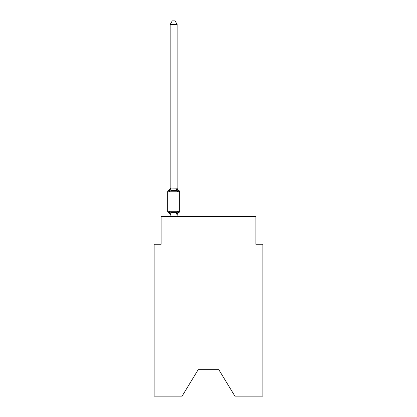 <?xml version="1.0" encoding="UTF-8"?>
<svg xmlns="http://www.w3.org/2000/svg" width="417" height="417" viewBox="0 0 417 417"><rect width="100%" height="100%" fill="white"/><g stroke="black" fill="none" stroke-linecap="round" stroke-linejoin="round"><path stroke-width="0.63" d="M218.81 369.671L234.907 396.15L262.851 396.15L262.851 244.247L255.882 244.247L255.882 216.376L161.118 216.376L161.118 244.247L154.149 244.247L154.149 396.15L182.093 396.15L198.19 369.671L218.81 369.671L198.19 369.671M177.142 24.473L170.178 24.473L172.268 20.85L175.051 20.85L177.142 24.473L177.142 188.176L178.017 191.502L178.867 190.522A1.392 1.392 0 0 1 179.654 191.778L179.654 211.289A1.392 1.392 0 0 1 178.867 212.54L178.017 211.56L178.867 212.54L178.017 211.56L178.867 212.54L178.017 211.56L178.867 212.54L178.017 211.56L178.867 212.54L178.017 211.56L178.867 212.54L178.017 211.56L178.867 212.54L178.017 211.56L178.867 212.54L178.017 211.56L178.867 212.54L178.017 211.56L178.867 212.54L178.017 211.56L178.867 212.54L178.017 211.56L178.867 212.54L178.017 211.56L178.867 212.54L178.017 211.56L178.867 212.54L178.017 211.56L178.867 212.54L178.017 211.56L178.867 212.54L178.017 211.56L177.089 215.031L170.23 215.031L169.307 211.56L168.452 212.54A1.392 1.392 0 0 1 167.665 211.289A1.392 1.392 0 0 0 168.452 212.54A1.392 1.392 0 0 1 167.665 211.289A1.392 1.392 0 0 0 168.452 212.54A1.392 1.392 0 0 1 167.665 211.289A1.392 1.392 0 0 0 168.452 212.54A1.392 1.392 0 0 1 167.665 211.289A1.392 1.392 0 0 0 168.452 212.54A1.392 1.392 0 0 1 167.665 211.289A1.392 1.392 0 0 0 168.452 212.54A1.392 1.392 0 0 1 167.665 211.289A1.392 1.392 0 0 0 168.452 212.54A1.392 1.392 0 0 1 167.665 211.289A1.392 1.392 0 0 0 168.452 212.54A1.392 1.392 0 0 1 167.665 211.289A1.392 1.392 0 0 0 168.452 212.54A1.392 1.392 0 0 1 167.665 211.289A1.392 1.392 0 0 0 168.452 212.54A1.392 1.392 0 0 1 167.665 211.289A1.392 1.392 0 0 0 168.452 212.54A1.392 1.392 0 0 1 167.665 211.289A1.392 1.392 0 0 0 168.452 212.54A1.392 1.392 0 0 1 167.665 211.289A1.392 1.392 0 0 0 168.452 212.54A1.392 1.392 0 0 1 167.665 211.289A1.392 1.392 0 0 0 168.452 212.54A1.392 1.392 0 0 1 167.665 211.289A1.392 1.392 0 0 0 168.452 212.54A1.392 1.392 0 0 1 167.665 211.289A1.392 1.392 0 0 0 168.452 212.54A1.392 1.392 0 0 1 167.665 211.289A1.392 1.392 0 0 0 168.452 212.54A1.392 1.392 0 0 1 167.665 211.289A1.392 1.392 0 0 0 168.452 212.54A1.392 1.392 0 0 1 167.665 211.289A1.392 1.392 0 0 0 168.452 212.54A1.392 1.392 0 0 1 167.665 211.289A1.392 1.392 0 0 0 168.452 212.54A1.392 1.392 0 0 1 167.665 211.289A1.392 1.392 0 0 0 168.452 212.54A1.392 1.392 0 0 1 167.665 211.289A1.392 1.392 0 0 0 168.452 212.54L169.307 211.56L168.452 212.54A1.392 1.392 0 0 1 167.665 211.289A1.392 1.392 0 0 0 168.452 212.54A1.392 1.392 0 0 1 167.665 211.289A1.392 1.392 0 0 0 168.452 212.54A1.392 1.392 0 0 1 167.665 211.289A1.392 1.392 0 0 0 168.452 212.54A1.392 1.392 0 0 1 167.665 211.289A1.392 1.392 0 0 0 168.452 212.54A1.392 1.392 0 0 1 167.665 211.289A1.392 1.392 0 0 0 168.452 212.54A1.392 1.392 0 0 1 167.665 211.289A1.392 1.392 0 0 0 168.452 212.54A1.392 1.392 0 0 1 167.665 211.289A1.392 1.392 0 0 0 168.452 212.54A1.392 1.392 0 0 1 167.665 211.289A1.392 1.392 0 0 0 168.452 212.54A1.392 1.392 0 0 1 167.665 211.289A1.392 1.392 0 0 0 168.452 212.54A1.392 1.392 0 0 1 167.665 211.289A1.392 1.392 0 0 0 168.452 212.54A1.392 1.392 0 0 1 167.665 211.289A1.392 1.392 0 0 0 168.452 212.54L169.307 211.56L168.452 212.54L169.307 211.56L168.452 212.54L169.307 211.56L168.452 212.54L169.307 211.56L168.452 212.54L169.307 211.56L168.452 212.54L169.307 211.56L168.452 212.54L169.307 211.56L168.452 212.54L169.307 211.56L168.452 212.54L169.307 211.56L168.452 212.54L169.307 211.56L168.452 212.54L169.307 211.56L168.452 212.54L169.307 211.56L168.452 212.54L169.307 211.56L168.452 212.54L169.307 211.56L168.452 212.54L169.307 211.56L168.452 212.54L169.307 211.56L171.048 212.456L173.66 212.597L176.271 212.456L178.017 211.56L178.867 212.54A1.392 1.392 0 0 0 179.654 211.289A1.392 1.392 0 0 1 178.867 212.54L178.471 212.347L178.867 212.54A1.392 1.392 0 0 0 179.654 211.289A1.392 1.392 0 0 1 178.867 212.54A1.392 1.392 0 0 0 179.654 211.289A1.392 1.392 0 0 1 178.867 212.54L178.471 212.347L178.867 212.54A1.392 1.392 0 0 0 179.654 211.289A1.392 1.392 0 0 1 178.867 212.54A1.392 1.392 0 0 0 179.654 211.289A1.392 1.392 0 0 1 178.867 212.54L178.471 212.347L178.867 212.54A1.392 1.392 0 0 0 179.654 211.289A1.392 1.392 0 0 1 178.867 212.54A1.392 1.392 0 0 0 179.654 211.289A1.392 1.392 0 0 1 178.867 212.54L178.471 212.347L178.867 212.54A1.392 1.392 0 0 0 179.654 211.289A1.392 1.392 0 0 1 178.867 212.54A1.392 1.392 0 0 0 179.654 211.289A1.392 1.392 0 0 1 178.867 212.54L178.471 212.347L178.867 212.54A1.392 1.392 0 0 0 179.654 211.289A1.392 1.392 0 0 1 178.867 212.54A1.392 1.392 0 0 0 179.654 211.289A1.392 1.392 0 0 1 178.867 212.54L178.471 212.347L178.867 212.54A1.392 1.392 0 0 0 179.654 211.289A1.392 1.392 0 0 1 178.867 212.54A1.392 1.392 0 0 0 179.654 211.289A1.392 1.392 0 0 1 178.867 212.54L178.471 212.347L178.867 212.54A1.392 1.392 0 0 0 179.654 211.289A1.392 1.392 0 0 1 178.867 212.54A1.392 1.392 0 0 0 179.654 211.289A1.392 1.392 0 0 1 178.867 212.54L178.471 212.347L178.867 212.54A1.392 1.392 0 0 0 179.654 211.289A1.392 1.392 0 0 1 178.867 212.54A1.392 1.392 0 0 0 179.654 211.289A1.392 1.392 0 0 1 178.867 212.54L178.471 212.347L178.867 212.54A1.392 1.392 0 0 0 179.654 211.289A1.392 1.392 0 0 1 178.867 212.54A1.392 1.392 0 0 0 179.654 211.289A1.392 1.392 0 0 1 178.867 212.54L178.471 212.347L178.867 212.54A1.392 1.392 0 0 0 179.654 211.289A1.392 1.392 0 0 1 178.867 212.54A1.392 1.392 0 0 0 179.654 211.289A1.392 1.392 0 0 1 178.867 212.54L178.471 212.347L178.867 212.54A1.392 1.392 0 0 0 179.654 211.289A1.392 1.392 0 0 1 178.867 212.54A1.392 1.392 0 0 0 179.654 211.289A1.392 1.392 0 0 1 178.867 212.54L178.471 212.347L178.867 212.54A1.392 1.392 0 0 0 179.654 211.289A1.392 1.392 0 0 1 178.867 212.54A1.392 1.392 0 0 0 179.654 211.289A1.392 1.392 0 0 1 178.867 212.54L178.471 212.347L178.867 212.54A1.392 1.392 0 0 0 179.654 211.289A1.392 1.392 0 0 1 178.867 212.54A1.392 1.392 0 0 0 179.654 211.289A1.392 1.392 0 0 1 178.867 212.54L178.471 212.347L178.867 212.54A1.392 1.392 0 0 0 179.654 211.289A1.392 1.392 0 0 1 178.867 212.54A1.392 1.392 0 0 0 179.654 211.289A1.392 1.392 0 0 1 178.867 212.54L178.471 212.347L178.867 212.54A1.392 1.392 0 0 0 179.654 211.289A1.392 1.392 0 0 1 178.867 212.54A1.392 1.392 0 0 0 179.654 211.289A1.392 1.392 0 0 1 178.867 212.54L178.471 212.347M178.017 191.502L178.867 190.522L178.017 191.502L178.867 190.522L178.017 191.502L178.867 190.522L178.017 191.502L178.867 190.522L178.017 191.502L178.867 190.522L178.017 191.502L178.867 190.522L178.017 191.502L178.867 190.522L178.017 191.502L178.867 190.522L178.017 191.502L178.867 190.522L178.017 191.502L178.867 190.522L178.017 191.502L178.867 190.522L178.017 191.502L178.867 190.522L178.017 191.502L178.867 190.522L178.017 191.502L178.867 190.522L178.017 191.502L178.867 190.522L178.017 191.502L176.271 190.605L173.66 190.47L171.048 190.605L169.307 191.502L168.452 190.522A1.392 1.392 0 0 0 167.665 191.778A1.392 1.392 0 0 1 168.452 190.522L169.307 191.502L168.452 190.522A1.392 1.392 0 0 0 167.665 191.778A1.392 1.392 0 0 1 168.452 190.522L169.307 191.502L168.452 190.522A1.392 1.392 0 0 0 167.665 191.778A1.392 1.392 0 0 1 168.452 190.522L169.307 191.502L168.452 190.522A1.392 1.392 0 0 0 167.665 191.778A1.392 1.392 0 0 1 168.452 190.522L169.307 191.502L168.452 190.522A1.392 1.392 0 0 0 167.665 191.778A1.392 1.392 0 0 1 168.452 190.522L169.307 191.502L168.452 190.522A1.392 1.392 0 0 0 167.665 191.778A1.392 1.392 0 0 1 168.452 190.522L169.307 191.502L168.452 190.522A1.392 1.392 0 0 0 167.665 191.778A1.392 1.392 0 0 1 168.452 190.522L169.307 191.502L168.452 190.522A1.392 1.392 0 0 0 167.665 191.778A1.392 1.392 0 0 1 168.452 190.522L169.307 191.502L168.452 190.522A1.392 1.392 0 0 0 167.665 191.778A1.392 1.392 0 0 1 168.452 190.522L169.307 191.502L168.452 190.522A1.392 1.392 0 0 0 167.665 191.778A1.392 1.392 0 0 1 168.452 190.522L169.307 191.502L168.452 190.522A1.392 1.392 0 0 0 167.665 191.778A1.392 1.392 0 0 1 168.452 190.522L169.307 191.502L168.452 190.522A1.392 1.392 0 0 0 167.665 191.778A1.392 1.392 0 0 1 168.452 190.522L169.307 191.502L168.452 190.522A1.392 1.392 0 0 0 167.665 191.778A1.392 1.392 0 0 1 168.452 190.522L169.307 191.502L168.452 190.522A1.392 1.392 0 0 0 167.665 191.778A1.392 1.392 0 0 1 168.452 190.522L169.307 191.502L168.452 190.522A1.392 1.392 0 0 0 167.665 191.778A1.392 1.392 0 0 1 168.452 190.522L169.307 191.502L168.452 190.522A1.392 1.392 0 0 0 167.665 191.778A1.392 1.392 0 0 1 168.452 190.522L169.307 191.502L168.452 190.522A1.392 1.392 0 0 0 167.665 191.778A1.392 1.392 0 0 1 168.452 190.522L169.307 191.502L168.452 190.522A1.392 1.392 0 0 0 167.665 191.778A1.392 1.392 0 0 1 168.452 190.522L169.307 191.502L168.452 190.522A1.392 1.392 0 0 0 167.665 191.778A1.392 1.392 0 0 1 168.452 190.522L169.307 191.502L168.452 190.522A1.392 1.392 0 0 0 167.665 191.778A1.392 1.392 0 0 1 168.452 190.522L169.307 191.502L168.452 190.522A1.392 1.392 0 0 0 167.665 191.778A1.392 1.392 0 0 1 168.452 190.522L169.307 191.502L168.452 190.522A1.392 1.392 0 0 0 167.665 191.778A1.392 1.392 0 0 1 168.452 190.522L169.307 191.502L168.452 190.522A1.392 1.392 0 0 0 167.665 191.778A1.392 1.392 0 0 1 168.452 190.522L169.307 191.502L168.452 190.522A1.392 1.392 0 0 0 167.665 191.778A1.392 1.392 0 0 1 168.452 190.522L169.307 191.502L168.452 190.522A1.392 1.392 0 0 0 167.665 191.778A1.392 1.392 0 0 1 168.452 190.522L169.307 191.502L168.452 190.522A1.392 1.392 0 0 0 167.665 191.778A1.392 1.392 0 0 1 168.452 190.522L169.307 191.502L168.452 190.522A1.392 1.392 0 0 0 167.665 191.778A1.392 1.392 0 0 1 168.452 190.522L169.307 191.502L168.452 190.522A1.392 1.392 0 0 0 167.665 191.778A1.392 1.392 0 0 1 168.452 190.522L169.307 191.502L168.452 190.522A1.392 1.392 0 0 0 167.665 191.778A1.392 1.392 0 0 1 168.452 190.522L169.307 191.502L168.452 190.522A1.392 1.392 0 0 0 167.665 191.778A1.392 1.392 0 0 1 168.452 190.522L169.307 191.502L168.452 190.522A1.392 1.392 0 0 0 167.665 191.778A1.392 1.392 0 0 1 168.452 190.522L169.307 191.502L168.452 190.522A1.392 1.392 0 0 0 167.665 191.778A1.392 1.392 0 0 1 168.452 190.522L169.307 191.502L170.23 188.036L177.142 188.176L177.142 187.765L177.142 188.176M177.142 214.885L177.47 213.243L177.142 214.885M170.178 215.297L170.178 214.885L170.178 215.297A3.065 3.065 0 0 0 168.452 212.54M179.654 191.778L167.665 191.778L167.665 211.289L179.654 211.289A1.392 1.392 0 0 1 178.867 212.54A3.065 3.065 0 0 0 177.142 215.297M170.178 24.473L170.178 188.051M168.452 190.522A3.065 3.065 0 0 0 170.178 187.765L170.178 188.176M177.142 216.376L177.142 215.01M170.178 216.376L170.178 215.01M178.017 211.56L178.867 212.54M177.142 187.765A3.065 3.065 0 0 0 178.867 190.522M171.048 212.456L170.23 215.031M176.271 212.456L177.089 215.031M170.23 188.036L171.048 190.605M177.089 188.036L176.271 190.605"/></g></svg>
